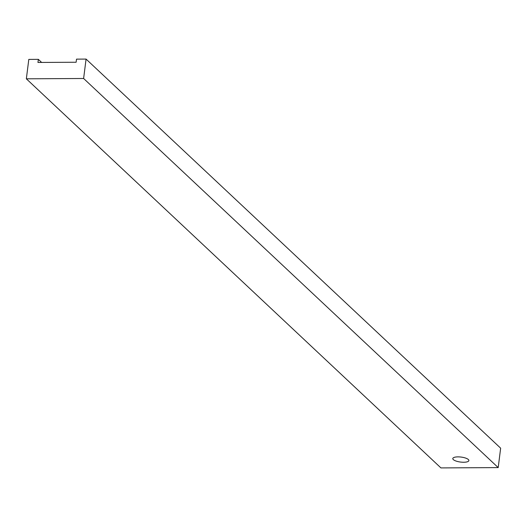 <?xml version="1.0" encoding="UTF-8"?>
<svg xmlns="http://www.w3.org/2000/svg" width="527" height="527" viewBox="0 0 527 527"><rect width="100%" height="100%" fill="white"/><g stroke="black" fill="none" stroke-linecap="round" stroke-linejoin="round"><path stroke-width="0.79" d="M463.701 462.251A8.103 2.51 7.2 0 1 452.798 458.549A8.103 2.51 7.2 0 1 457.97 456.876A8.103 2.51 7.2 0 1 468.872 460.578A8.103 2.51 7.2 0 1 463.701 462.251M38.346 59.353L28.801 59.406L26.35 78.813L440.928 467.917L498.199 467.594L500.65 448.187L86.072 59.083L76.52 59.136L76.132 62.245L37.957 62.456L38.346 59.353L41.633 62.436M26.35 78.813L83.622 78.49L498.199 467.594M83.622 78.49L86.072 59.083"/></g></svg>

